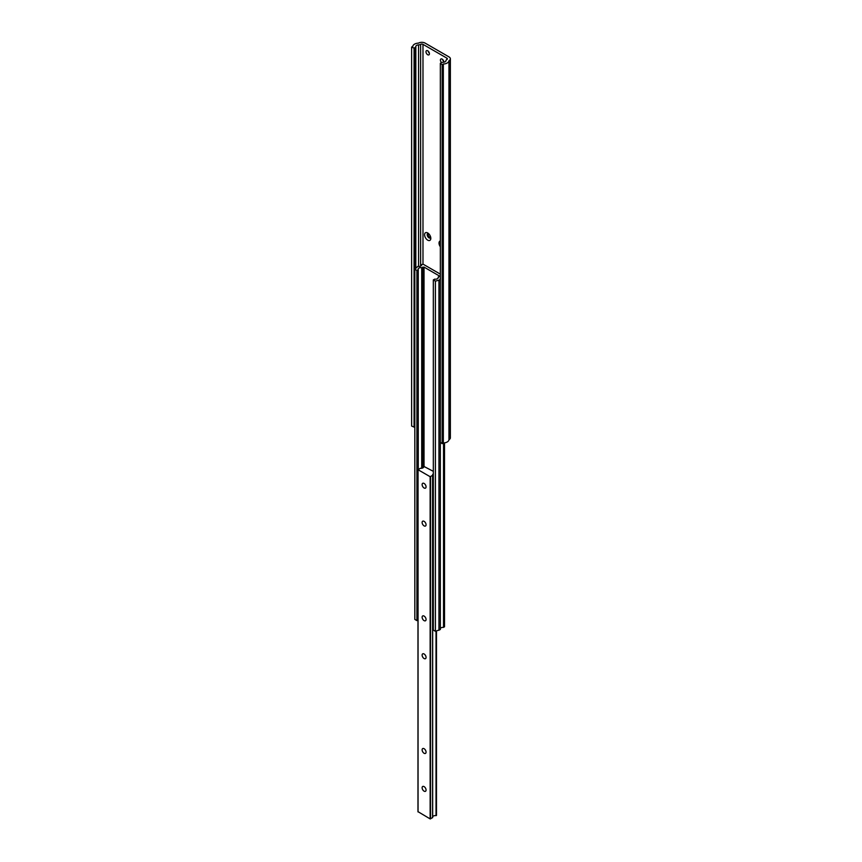 <?xml version="1.0" encoding="UTF-8"?>
<svg xmlns="http://www.w3.org/2000/svg" width="862" height="862" viewBox="0 0 862 862"><rect width="100%" height="100%" fill="white"/><g stroke="black" fill="none" stroke-linecap="round" stroke-linejoin="round"><path stroke-width="1.29" d="M440.342 274.127L422.843 264.031L421.54 265.151M421.54 264.559A2.823 1.627 180 0 1 421.583 264.849A2.823 1.627 180 0 1 417.854 266.401L414.827 269.246L414.827 619.412L416.906 620.608L417.973 619.993M414.827 269.246L416.906 270.452L416.906 620.608M416.906 270.452L418.264 269.677L418.264 469.381M418.264 269.677A2.823 1.627 180 0 1 418.156 269.246A2.823 1.627 180 0 1 421.723 267.673L421.723 468.249M421.723 267.673L424.029 267.101L439.124 275.818L438.133 278.006M438.133 277.144A2.823 1.627 180 0 1 438.23 277.575A2.823 1.627 180 0 1 434.674 279.148L433.317 279.924L433.317 630.079L435.396 631.286L440.342 629.54L440.342 442.238L442.141 443.661L443.327 442.971A5.969 3.448 0 0 0 448.962 439.76L449.027 439.685A4.687 2.705 0 0 0 450.373 437.777L450.373 58.821A4.687 2.705 0 0 0 449.005 56.914L425.117 43.111A4.687 2.705 0 0 0 418.512 43.1L418.361 43.143A5.969 3.448 0 0 0 412.801 46.397L411.627 47.076L411.627 426.033L414.083 427.078L414.827 426.647M433.317 279.924L435.396 281.131L435.396 631.286M435.396 281.131L438.952 280.182L438.952 630.337M438.952 280.182L440.342 279.385A2.823 1.627 180 0 1 440.191 278.857A2.823 1.627 180 0 1 440.342 278.34M443.521 442.96L443.521 627.407L444.447 626.652M440.342 628.495A2.823 1.627 180 0 1 443.521 627.407M424.093 658.525A2.78 1.605 -120 0 0 425.483 658.665A2.78 1.605 -120 0 0 425.914 656.435A2.78 1.605 -120 0 0 424.093 653.978A2.78 1.605 -120 0 0 422.703 653.838A2.78 1.605 -120 0 0 422.272 656.068A2.78 1.605 -120 0 0 424.093 658.525M424.093 620.629A2.78 1.605 -120 0 0 425.483 620.769A2.78 1.605 -120 0 0 425.914 618.539A2.78 1.605 -120 0 0 424.093 616.082A2.78 1.605 -120 0 0 422.703 615.942A2.78 1.605 -120 0 0 422.272 618.173A2.78 1.605 -120 0 0 424.093 620.629M424.093 791.165A2.78 1.605 -120 0 0 425.483 791.294A2.78 1.605 -120 0 0 425.914 789.064A2.78 1.605 -120 0 0 424.093 786.618A2.78 1.605 -120 0 0 422.703 786.478A2.78 1.605 -120 0 0 422.272 788.708A2.78 1.605 -120 0 0 424.093 791.165M424.093 753.269A2.78 1.605 -120 0 0 425.483 753.399A2.78 1.605 -120 0 0 425.914 751.168A2.78 1.605 -120 0 0 424.093 748.712A2.78 1.605 -120 0 0 422.703 748.582A2.78 1.605 -120 0 0 422.272 750.813A2.78 1.605 -120 0 0 424.093 753.269M424.093 525.885A2.78 1.605 -120 0 0 425.483 526.025A2.78 1.605 -120 0 0 425.914 523.794A2.78 1.605 -120 0 0 424.093 521.338A2.78 1.605 -120 0 0 422.703 521.208A2.78 1.605 -120 0 0 422.272 523.439A2.78 1.605 -120 0 0 424.093 525.885M424.093 487.989A2.78 1.605 -120 0 0 425.483 488.129A2.78 1.605 -120 0 0 425.914 485.899A2.78 1.605 -120 0 0 424.093 483.442A2.78 1.605 -120 0 0 422.703 483.313A2.78 1.605 -120 0 0 422.272 485.543A2.78 1.605 -120 0 0 424.093 487.989M433.317 473.917A2.823 1.627 0 0 0 432.584 475.016A2.823 1.627 0 0 0 432.659 475.361L430.138 476.697L418.059 469.725L420.365 468.271A2.823 1.627 0 0 0 423.802 466.676A2.823 1.627 0 0 0 423.738 466.331L433.317 471.342M432.659 475.436L432.659 817.596L430.138 818.9L418.059 811.702M436.431 815.333L436.021 815.624A2.823 1.627 0 0 0 432.659 816.842M440.342 246.791A4.407 2.543 60 0 1 440.342 240.918M427.703 240.153A4.407 2.543 60 0 1 424.589 234.755A4.407 2.543 60 0 1 427.703 232.955L427.703 232.955A4.407 2.543 60 0 1 430.817 238.354A4.407 2.543 60 0 1 427.703 240.153M428.446 233.494A2.554 1.476 -120 0 0 427.746 233.591A2.554 1.476 -120 0 0 427.347 235.628A2.554 1.476 -120 0 0 429.017 237.88A2.554 1.476 -120 0 0 430.289 238.009A2.554 1.476 -120 0 0 430.731 237.438M427.703 50.772A2.435 1.412 -120 0 0 426.485 50.653A2.435 1.412 -120 0 0 426.108 52.604A2.435 1.412 -120 0 0 427.703 54.748A2.435 1.412 -120 0 0 428.92 54.866A2.435 1.412 -120 0 0 429.298 52.916A2.435 1.412 -120 0 0 427.703 50.772M428.177 51.127A2.435 1.412 -120 0 0 429.362 53.164M443.865 62.204A2.435 1.412 -120 0 0 442.141 59.112A2.435 1.412 -120 0 0 440.924 58.982A2.435 1.412 -120 0 0 441.549 62.614M442.626 59.456A2.435 1.412 -120 0 0 443.801 61.504M428.22 233.462A2.554 1.476 -120 0 0 429.836 237.406A2.554 1.476 -120 0 0 430.634 237.653M411.627 47.076L414.083 48.121L414.881 47.658A3.254 1.875 0 0 0 415.818 46.462A2.952 1.702 180 0 1 418.566 44.878A3.254 1.875 0 0 0 420.624 44.339A1.67 0.97 180 0 1 422.983 44.35L446.872 58.142A1.67 0.97 180 0 1 447.356 58.821A1.67 0.97 180 0 1 446.882 59.5A3.254 1.875 0 0 0 445.956 60.685A2.952 1.702 180 0 1 443.208 62.269A3.254 1.875 0 0 0 441.128 62.818L440.342 63.271L442.141 64.693L443.327 64.014A5.969 3.448 0 0 0 448.962 60.803L449.027 60.717A4.687 2.705 0 0 0 450.373 58.821M414.083 48.121L414.083 427.078M440.342 63.271L440.342 442.238M442.141 64.693L442.141 443.661M443.327 64.014L443.327 442.971M422.714 267.101L422.714 467.969M424.029 267.101L424.029 466.062M439.124 275.818L439.124 276.573M444.447 442.874L444.447 626.879M418.059 811.929L418.059 469.725M430.138 818.9L430.138 476.697M436.431 815.484L436.431 631.016M436.28 815.581L436.28 631.049M436.021 815.624L436.021 631.124M432.584 817.715L432.584 475.512M430.526 818.9L430.526 476.697M449.027 60.717L449.027 439.685M414.881 47.658L414.881 269.181M415.818 46.462L415.818 268.007M418.566 44.878L418.566 266.477M420.624 44.339L420.624 266.078M422.983 44.35L422.983 264.106M446.872 58.142L446.872 59.51M448.962 60.803L448.962 439.76M444.523 442.863L444.523 626.771M417.973 811.81L417.973 469.618M436.484 815.409L436.484 630.995M432.659 817.596L432.659 475.404"/></g></svg>

